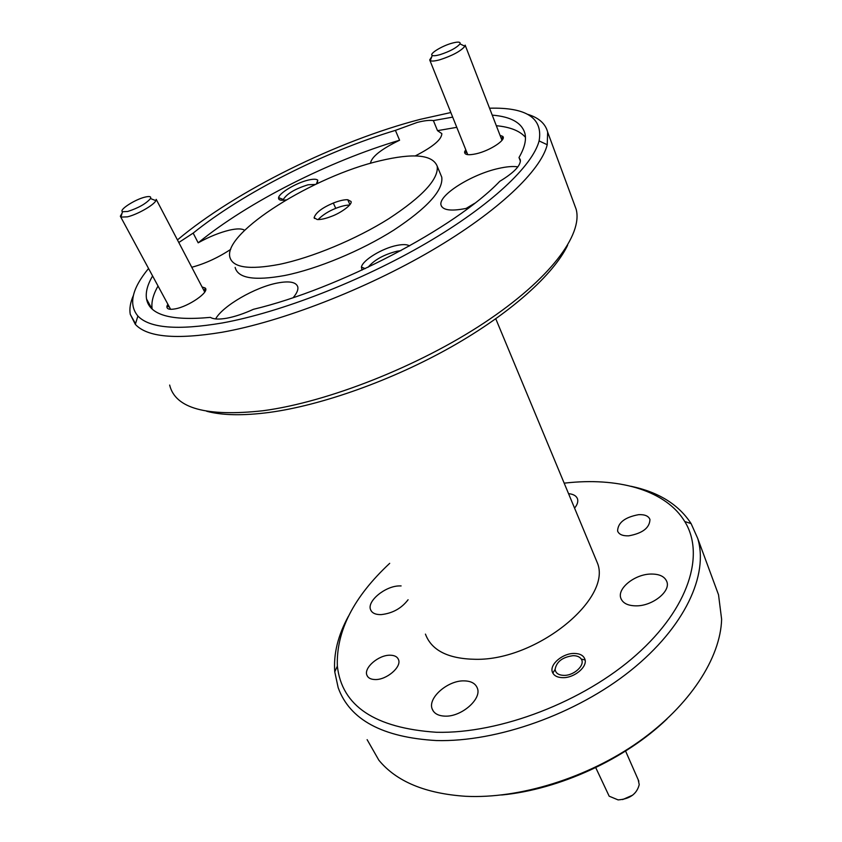 <?xml version="1.0" encoding="UTF-8"?>
<svg xmlns="http://www.w3.org/2000/svg" width="842" height="842" viewBox="0 0 842 842"><rect width="100%" height="100%" fill="white"/><g stroke="black" fill="none" stroke-linecap="round" stroke-linejoin="round"><path stroke-width="1.26" d="M573.097 655.676C562.488 657.118 556.499 661.686 555.11 669.369C555.625 673.19 558.562 675.189 563.951 675.379C574.212 675.673 585.569 664.864 581.243 659.065C579.696 656.813 576.981 655.676 573.097 655.676M595.726 767.609L609.166 796.185L618.102 799.9C629.827 799.058 636.878 793.953 639.225 784.607L638.194 779.755M632.721 795.132L622.627 799.584M144.961 197.123C134.909 199.48 118.627 210.016 122.5 211.721L127.71 211.479C138.456 208.006 146.055 203.69 150.497 198.554C151.402 196.502 149.56 196.028 144.961 197.123M204.732 292.048L156.212 199.375L155.875 200.659C153.939 205.08 137.32 214.552 127.426 216.847L120.911 217.11L120.343 216.247L122.09 213.121M451.807 43.237C441.576 46.068 428.841 53.983 432.272 55.435C433.493 56.014 436.072 55.761 440.029 54.656C450.07 51.341 456.722 47.752 459.985 43.879C460.742 41.763 458.016 41.553 451.807 43.237M501.979 140.33L465.152 45.142L464.91 46.236C460.858 51.099 452.554 55.604 439.977 59.729C435.03 61.098 431.799 61.403 430.283 60.656L429.704 59.908L431.799 56.677M450.838 112.533L420.232 119.354C337.358 140.793 235.728 190.85 177.441 239.928M148.55 268.482C131.92 288.722 128.363 304.572 137.888 316.024C149.476 328.212 177.63 330.517 222.362 322.96C280.354 312.424 361.544 280.975 426.199 243.243C490.907 205.448 532.628 165.842 539.101 140.919C543.111 118.122 526.597 107.208 489.549 108.208M527.45 114.259C538.701 117.659 545.437 123.595 547.647 132.078L547.226 144.729C540.943 170.473 498.359 211.437 431.809 250.453C365.323 289.406 281.628 321.728 221.983 332.274C175.989 339.81 147.108 337.168 135.32 324.349L130.257 314.329C129.279 308.74 130.321 302.467 133.373 295.521M567.624 245.254C553.678 274.387 510.652 313.256 451.491 346.799C392.309 380.279 321.739 405.37 269.156 412.443C243.117 415.832 222.288 415.443 206.679 411.264M169.652 385.068C175.273 408.402 206.437 416.948 263.167 410.717C327.633 402.139 418.569 366.333 484.255 322.823C550.079 279.27 583.032 234.613 576.149 209.237L574.212 204.017M389.699 563.34C353.524 597.073 336.084 631.342 337.358 666.138C341.81 706.028 374.837 728.077 436.43 732.277C499.885 733.887 583.738 701.744 636.405 654.781C689.261 607.798 705.08 554.236 684.767 521.535C666.254 490.991 621.112 477.919 570.392 482.529L564.172 483.15M630.932 486.255C658.602 492.075 678.652 504.526 691.103 523.587L697.702 538.396C708.775 574.454 685.104 626.932 630.721 670.516C576.444 714.048 497.075 742.223 436.345 740.55C382.478 737.413 349.756 719.784 338.168 687.672L334.758 671.821C333.411 653.887 337.979 635.342 348.462 616.176M367.123 739.655L378.858 760.2C396.414 781.534 425.326 793.574 465.605 796.29C519.388 798.984 587.453 777.955 638.815 741.707C690.177 705.375 720.52 657.739 721.626 619.291L718.531 594.789L715.626 586.927M317.308 183.524L317.771 180.188C316.445 178.936 313.256 178.904 308.225 180.104C296.416 182.809 279.333 192.892 278.597 197.638C278.197 200.038 280.744 200.785 286.217 199.88M315.403 184.43L308.088 184.777C295.153 188.808 286.89 193.713 283.291 199.491L283.27 200.249M409.538 245.906C407.202 244.38 403.055 244.201 397.077 245.38C382.426 248.148 362.618 260.146 361.418 267.082L362.007 270.103M400.908 250.653L396.971 251.221C383.805 254.6 374.185 259.946 368.122 267.24M167.863 304.215L166.958 306.141C166.484 308.993 169.179 309.909 175.073 308.888C188.703 306.583 209.932 291.795 205.227 288.038L202.059 286.943M465.752 149.697L464.626 151.792C464.321 154.833 468.173 155.496 476.183 153.781C489.96 150.739 506.789 139.635 502.727 136.383L500.053 135.33M191.755 267.272C205.059 263.683 218.036 257.726 230.676 249.39M244.633 230.319C242.107 228.508 237.065 228.445 229.508 230.14C219.636 232.518 209.184 236.749 198.175 242.822C248.137 202.006 328.948 161.18 399.592 140.235L395.414 130.373C324.623 151.644 243.496 192.523 193.165 233.108L178.788 242.507M293.248 297.584C296.826 293.3 298.352 289.774 297.815 286.996C296.289 282.091 289.543 280.754 277.565 282.986C255.358 287.069 222.646 305.909 215.626 318.929M152.602 275.976C147.455 284.68 145.434 292.342 146.54 298.973C149.444 314.908 170.726 321.044 210.395 317.371C213.594 319.307 219.13 319.571 227.024 318.16C235.034 316.634 243.833 313.687 253.389 309.319C338.884 288.985 455.554 227.708 499.759 181.325C514.115 172.599 520.966 165.421 520.324 159.77L518.998 157.528C524.503 148.045 526.492 140.067 524.966 133.583C521.924 122.806 511.02 116.659 492.233 115.133M517.872 166.853C512.999 166.106 506.621 166.632 498.717 168.421C471.604 174.241 437.935 195.418 441.04 205.111C442.745 210.247 451.007 211.374 465.805 208.479L468.847 207.774M520.419 161.254L518.998 157.528M452.68 117.122L433.388 120.585C429.588 120.027 424.21 120.638 417.253 122.416L395.414 130.373M433.388 120.585L437.514 130.657L441.818 133.604C441.797 139.425 432.935 146.866 415.232 155.928M235.139 267.419C237.897 278.302 254.431 280.996 284.722 275.502C317.287 268.987 361.25 250.758 393.793 230.119C427.41 207.879 443.397 190.239 441.766 177.188L440.461 174.052M379.952 160.801C314.15 175.957 223.761 232.087 229.813 256.936C232.455 267.598 248.948 270.093 279.281 264.388C311.898 257.673 356.029 239.328 388.772 218.72C422.589 196.533 438.745 179.041 437.219 166.232C432.577 154.654 413.485 152.844 379.952 160.801M389.93 655.213C394.509 655.234 397.371 656.728 398.54 659.707C401.729 666.959 386.646 679.936 375.269 679.547C370.796 679.473 367.986 677.989 366.859 675.084C363.733 667.706 378.647 654.971 389.93 655.213M638.583 514.673C644.793 514.378 648.582 515.988 649.95 519.503C649.666 527.85 642.593 533.291 628.764 535.828C622.638 536.049 618.923 534.438 617.596 531.007C617.881 522.682 624.869 517.241 638.583 514.673M574.139 653.445C579.864 653.497 583.453 655.402 584.885 659.16C587.853 666.622 574.444 677.989 562.877 677.673C557.246 677.547 553.731 675.652 552.352 671.99C549.426 664.443 562.656 653.266 574.139 653.445M408.086 599.746C401.445 608.429 392.446 613.386 381.1 614.618C375.395 614.702 371.88 613.018 370.533 609.576C366.954 601.093 385.236 586.127 399.129 585.927L401.108 585.927M568.539 493.654C573.434 494.128 576.433 495.896 577.528 498.969C578.307 501.706 577.317 504.747 574.56 508.115M650.519 574.055C659.37 573.865 664.833 576.465 666.917 581.843C670.6 591.431 652.782 605.745 636.752 605.851C628.069 605.903 622.743 603.314 620.786 598.094C617.175 588.39 634.636 574.402 650.519 574.055M464.005 680.873C471.067 680.989 475.519 683.441 477.372 688.209C481.94 698.997 461.427 716.942 445.092 716.142C438.219 715.889 433.893 713.458 432.135 708.848C427.673 697.85 447.839 680.357 464.005 680.873M425.442 634.11C431.525 650.466 448.239 658.865 475.572 659.307C537.07 660.612 612.808 598.178 597.252 562.635L595.178 557.657M333.316 203.048C322.17 207.742 315.761 212.626 314.108 217.71L317.202 219.52C320.76 219.741 325.622 218.657 331.78 216.247C340.105 213.289 352.535 204.743 351.061 201.512L347.735 199.722C344.115 199.586 339.315 200.691 333.316 203.048L335.748 208.353C341.347 206.153 345.957 205.059 349.598 205.059M318.108 219.562C322.697 214.92 328.569 211.184 335.748 208.353M349.925 204.627L347.735 199.722M158.043 286.038C153.086 294.679 151.128 302.32 152.16 308.982M525.44 137.288C519.851 130.868 510.147 127.016 496.327 125.711M456.774 127.331L437.514 130.657M667.064 718.879C625.343 759.189 559.341 789.543 501.579 794.995M193.165 233.108L198.175 242.822M399.592 140.235C381.226 149.139 371.501 156.833 370.438 163.337M474.678 203.301L466.173 208.395M217.499 257.178L212.363 259.704M555.11 669.369L552.952 672.947M625.574 751.043L638.825 781.176M581.243 659.065L585.095 659.981M122.5 211.721L120.911 217.11M120.732 216.983L170.61 309.309M150.497 198.554L155.875 200.659M432.272 55.435L430.283 60.656M429.852 60.266L467.752 154.665M459.985 43.879L464.91 46.236M137.888 316.024L135.32 324.349M337.358 666.138L334.758 671.821M316.413 183.945L317.771 180.188M204.227 291.1L205.227 288.038M501.537 139.183L502.727 136.383M135.509 323.749L130.257 314.329M314.108 217.71L314.476 218.467M151.865 308.709L146.54 298.973M576.149 209.237L547.647 132.078M597.252 562.635L495.78 318.802M718.531 594.789L697.702 538.396M432.135 708.848L433.398 711.279M620.786 598.094L621.364 599.493M370.533 609.576L371.385 611.197M617.596 531.007L617.923 531.797M366.859 675.084L367.722 676.663M441.766 177.188L437.219 166.232M441.64 206.543L441.04 205.111M467.026 152.865L464.626 151.792M169.347 306.983L166.958 306.141M365.175 268.63L361.418 267.082M283.291 199.491L278.597 197.638M684.767 521.535L691.103 523.587M539.101 140.919L547.226 144.729"/></g></svg>
